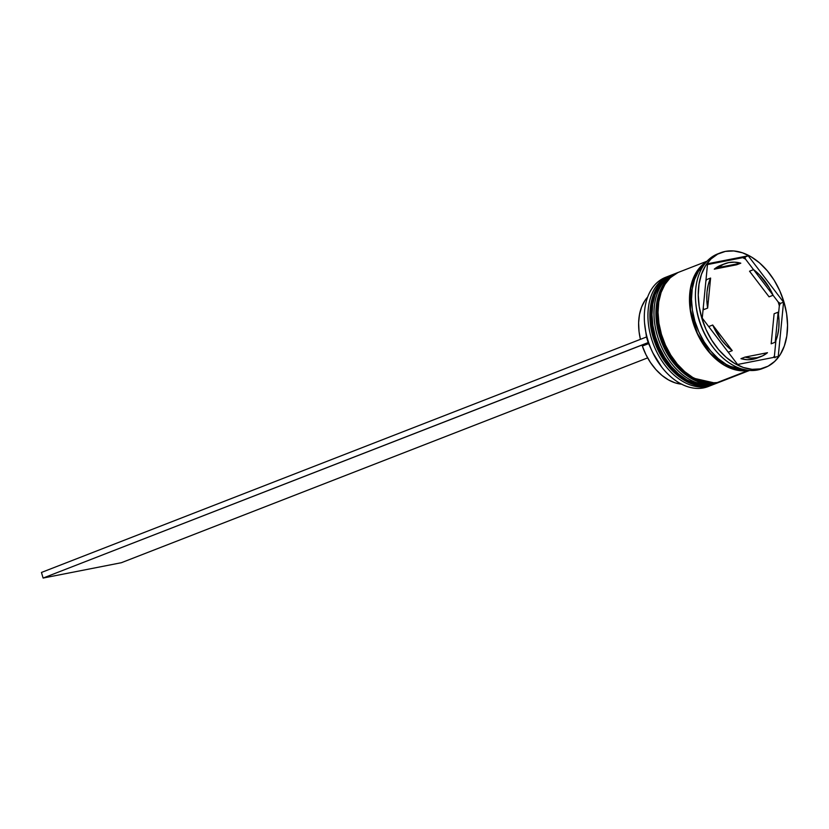 <?xml version="1.0" encoding="UTF-8"?>
<svg xmlns="http://www.w3.org/2000/svg" width="829" height="829" viewBox="0 0 829 829"><rect width="100%" height="100%" fill="white"/><g stroke="black" fill="none" stroke-linecap="round" stroke-linejoin="round"><path stroke-width="1.24" d="M715.137 383.827L714.546 384.065A58.61 39.523 -111.3 0 1 709.966 385.392L709.562 385.558A1.762 1.285 78.9 0 1 709.386 385.599A1.762 1.285 -101.1 0 0 709.562 385.558L684.619 380.148L668.93 366.221L655.905 343.569L650.413 317.393L653.449 295.425L661.78 281.57L671.625 274.979A58.61 39.523 68.7 0 0 654.837 340.626A58.61 39.523 68.7 0 0 709.562 385.558L709.966 385.392A1.762 1.285 -101.1 0 0 710.412 385.06A1.762 1.285 78.9 0 1 709.966 385.392A58.61 39.523 -111.3 0 1 655.242 340.47A58.61 39.523 -111.3 0 1 672.029 274.824L662.184 281.414L653.843 295.269L650.817 317.238L656.309 343.413L669.335 366.066L685.023 379.993L709.562 385.558A58.61 39.523 68.7 0 0 714.142 384.231A58.61 39.523 68.7 0 0 714.339 384.148M672.63 274.606L672.029 274.824A58.61 39.523 -111.3 0 1 672.63 274.606L671.625 274.979A58.61 39.523 68.7 0 1 671.832 274.907M651.304 326.781L653.729 337.517L657.615 347.962L662.806 357.713M688.94 376.273L704.184 382.169M721.189 381.475L720.598 381.713A58.61 39.523 -111.3 0 1 716.018 383.039L715.614 383.195A1.762 1.285 78.9 0 1 715.437 383.247A1.762 1.285 -101.1 0 0 715.614 383.195L690.671 377.796L674.982 363.869L661.956 341.206L656.464 315.041L659.49 293.072L667.832 279.218L677.676 272.627A58.61 39.523 68.7 0 0 660.889 338.273A58.61 39.523 68.7 0 0 715.614 383.195L716.018 383.039A58.61 39.523 -111.3 0 1 661.293 338.118A58.61 39.523 -111.3 0 1 678.081 272.472L668.236 279.052L659.894 292.917L656.869 314.885L662.361 341.051L675.386 363.713L691.075 377.641L715.614 383.195A58.61 39.523 68.7 0 0 720.194 381.868A58.61 39.523 68.7 0 0 720.391 381.796M678.682 272.244L678.081 272.472A58.61 39.523 -111.3 0 1 678.682 272.244L677.676 272.627A58.61 39.523 68.7 0 1 677.884 272.554M657.356 324.429L659.78 335.154L663.666 345.6L668.858 355.361M644.547 322.906A58.03 39.129 68.7 0 0 644.558 323.03A58.03 39.129 68.7 0 0 646.921 336.906A58.03 39.129 68.7 0 0 648.589 342.491A58.03 39.129 68.7 0 0 661.718 367.123A58.03 39.129 68.7 0 0 661.791 367.216M669.21 275.922A58.61 39.523 -111.3 0 1 670.412 275.487A58.61 39.523 68.7 0 0 652.112 340.667A58.61 39.523 68.7 0 0 707.147 386.49A58.61 39.523 -111.3 0 1 652.423 341.569A58.61 39.523 -111.3 0 1 669.21 275.922L665.573 277.342A58.61 39.523 68.7 0 0 648.796 342.978A58.61 39.523 68.7 0 0 703.51 387.91A58.61 39.523 -111.3 0 1 661.874 367.32A58.61 39.523 -111.3 0 1 644.537 322.782A58.61 39.523 -111.3 0 1 667.418 276.699M707.147 386.49L703.51 387.91L707.147 386.49A58.61 39.523 68.7 0 0 712.909 384.677A58.61 39.523 -111.3 0 1 711.717 385.164A58.61 39.523 -111.3 0 1 707.147 386.49M713.189 384.138L713.386 383.568L713.189 384.138A58.61 39.523 -111.3 0 1 658.475 339.216A58.61 39.523 -111.3 0 1 675.262 273.57A58.61 39.523 -111.3 0 1 676.464 273.135A58.61 39.523 68.7 0 0 658.164 338.315A58.61 39.523 68.7 0 0 713.189 384.138L711.178 384.925L713.189 384.138A58.61 39.523 68.7 0 0 718.961 382.314A58.61 39.523 -111.3 0 1 717.769 382.811A58.61 39.523 -111.3 0 1 713.189 384.138M720.577 252.783A61.543 41.502 -111.3 0 1 725.385 251.394L717.707 254.099L711.002 258.949L705.52 265.767L701.469 274.295L699.023 284.202L698.256 295.093L699.199 306.575L701.831 318.191L706.028 329.496L711.655 340.056L718.474 349.475L726.235 357.372L734.639 363.454L743.364 367.496L752.069 369.33L760.411 368.884L757.592 369.983L760.411 368.884A61.543 41.502 -111.3 0 1 702.951 321.714A61.543 41.502 -111.3 0 1 720.577 252.783L717.759 253.892A61.543 41.502 68.7 0 0 700.132 322.813A61.543 41.502 68.7 0 0 757.592 369.983A61.543 41.502 -111.3 0 1 713.862 348.367A61.543 41.502 -111.3 0 1 695.666 301.601A61.543 41.502 -111.3 0 1 719.178 253.373M695.666 301.601L695.759 302.844A58.61 39.523 68.7 0 0 713.095 347.382L713.862 348.367M699.562 321.445A59.781 40.31 -111.3 0 1 698.412 317.611L699.562 321.445L698.412 317.611A59.781 40.31 68.7 0 0 699.562 321.445M675.262 273.57L673.241 274.358A58.61 39.523 68.7 0 0 656.454 339.994A58.61 39.523 68.7 0 0 711.178 384.925A58.61 39.523 68.7 0 0 715.759 383.599L717.769 382.811M748.514 370.356A58.61 39.523 -111.3 0 1 695.179 328.709A58.61 39.523 -111.3 0 1 706.329 261.964M707.023 261.208L679.293 272.005A58.61 39.523 68.7 0 0 662.506 337.641A58.61 39.523 68.7 0 0 717.23 382.573L748.587 370.366L717.23 382.573A58.61 39.523 68.7 0 0 721.81 381.247L749.54 370.449M713.479 347.859A58.61 39.523 -111.3 0 1 695.718 302.233M704.878 263.726A58.61 39.523 68.7 0 0 697.199 327.932A58.61 39.523 68.7 0 0 746.245 370.045L734.463 368.221L726.163 364.377L718.163 358.574L710.764 351.05L704.267 342.087L698.909 332.025L694.909 321.258L692.402 310.201L691.5 299.269L692.236 288.886L694.578 279.456L698.422 271.332L704.878 263.726M757.032 358.097L753.043 359.268A49.823 33.595 68.7 0 0 756.939 358.138L760.97 356.563A49.823 33.595 -111.3 0 1 757.074 357.693L753.043 359.268L757.074 357.693A49.823 33.595 -111.3 0 1 745.012 357.102L740.971 358.667A49.823 33.595 68.7 0 0 753.043 359.268L747.136 359.682L740.971 358.667L745.012 357.102L751.167 358.107L757.074 357.693L762.566 355.869L767.478 352.698A49.823 33.595 -111.3 0 1 760.97 356.563M661.718 367.123L652.755 352.688L648.143 342.584L646.475 336.988L644.558 323.03M647.656 297.051A49.232 33.201 68.7 0 0 640.423 339.341L639.035 331.517L638.631 322.75L639.491 314.502L641.605 307.041L644.869 300.637L647.656 297.051M703.624 309.663L707.655 308.087A49.823 33.595 -111.3 0 1 710.598 278.057L706.567 279.622A49.823 33.595 68.7 0 0 705.852 281.311L706.567 279.622L710.598 278.057L708.298 284.658L707.013 292.005L706.805 299.901L707.655 308.087L710.598 278.057L707.655 308.087L703.624 309.663L703.293 307.445A49.823 33.595 68.7 0 0 703.624 309.663M724.836 263.715L720.795 265.28A49.823 33.595 68.7 0 0 714.287 269.156L718.318 267.58A49.823 33.595 -111.3 0 1 724.836 263.715A49.823 33.595 -111.3 0 1 740.794 263.176L736.763 264.752L714.287 269.156L720.898 265.239M749.53 271.207L753.561 269.632A49.823 33.595 -111.3 0 1 773.094 295.259L769.063 296.834L749.53 271.207L753.561 269.632L773.094 295.259L769.239 287.653L759.333 274.648L753.561 269.632L773.094 295.259L769.063 296.834L749.53 271.207M774.11 313.756L778.141 312.191A49.823 33.595 -111.3 0 1 775.208 342.222L771.167 343.797L774.11 313.756L778.141 312.191L775.208 342.222L777.509 335.631L778.783 328.274L779.001 320.377L778.141 312.191L775.208 342.222L771.167 343.797L774.11 313.756M718.318 267.58L740.794 263.176L734.639 262.171L728.722 262.586L723.23 264.41L718.318 267.58L740.794 263.176L736.763 264.752L714.287 269.156L718.318 267.58M767.478 352.698L745.012 357.102L767.478 352.698M747.509 370.242L724.463 365.071L710.09 353.061L697.396 333.434L690.391 309.569L690.826 287.539L696.961 271.736L705.666 262.741L701.78 265.871L696.588 272.327L692.754 280.409L690.422 289.798L689.697 300.129L690.598 310.999L693.085 322.004L697.075 332.719L702.401 342.729L708.868 351.651L716.225 359.133L724.183 364.905L732.442 368.729L740.691 370.47L747.509 370.242M760.411 368.884L768.089 366.19L774.794 361.33L780.286 354.511L784.327 345.983L786.783 336.087L787.55 325.186L786.607 313.704L783.975 302.088L779.768 290.782L774.151 280.223L767.322 270.803L759.561 262.907L751.157 256.824L742.442 252.783L733.738 250.949L725.385 251.394A61.543 41.502 -111.3 0 1 782.845 298.564A61.543 41.502 -111.3 0 1 765.219 367.496A61.543 41.502 -111.3 0 1 760.411 368.884M702.246 318.108L707.562 263.767L748.214 255.798L783.55 302.171L778.234 356.511L737.582 364.48L702.246 318.108L707.562 263.767L748.214 255.798L742.629 257.674A59.781 40.31 -111.3 0 1 745.53 259.135L744.96 257.073L707.489 264.565L742.629 257.674A59.781 40.31 68.7 0 1 745.53 259.135L744.96 257.073L748.214 255.798L783.55 302.171L780.296 303.435L778.172 301.974A59.781 40.31 -111.3 0 1 779.322 305.808L780.296 303.435L778.172 301.974L773.074 295.279L778.172 301.974A59.781 40.31 68.7 0 1 779.322 305.808L780.296 303.435L783.55 302.171L778.234 356.511L737.582 364.48L702.246 318.108M763.789 368.003A61.543 41.502 -111.3 0 1 757.592 369.983A61.543 41.502 68.7 0 0 762.4 368.594L765.219 367.496M748.691 370.325L740.732 370.75L732.453 368.998L724.142 365.154L716.142 359.361L708.754 351.838L702.256 342.874L696.899 332.812L692.889 322.046L690.391 310.989L689.49 300.057L690.215 289.673L692.557 280.243L696.412 272.119L701.635 265.622L706.339 261.964M676.557 273.249L670.174 277.87L664.951 284.368L661.096 292.482L658.754 301.911L658.029 312.295L658.931 323.227L661.428 334.294L665.438 345.061L670.796 355.113L677.293 364.076L684.681 371.61L692.681 377.402L700.992 381.247L709.272 382.988L717.23 382.573L721.966 381.185M673.417 274.285L664.122 280.223L658.9 286.72L655.045 294.834L652.703 304.274L651.977 314.647L652.879 325.579L655.376 336.647L659.387 347.413L664.744 357.475L671.241 366.439L678.63 373.962L686.63 379.755L694.94 383.599L703.22 385.35L711.178 384.925L715.924 383.537M709.883 385.806A58.61 39.523 -111.3 0 1 703.51 387.91A58.61 39.523 68.7 0 0 708.09 386.583L711.717 385.164M774.41 356.004A59.781 40.31 -111.3 0 1 773.374 357.465A59.781 40.31 68.7 0 0 774.41 356.004L775.923 340.543L774.41 356.004L774.98 357.776L774.41 356.004M753.53 269.643L745.53 259.135L753.53 269.643M778.472 314.398L779.322 305.808L778.472 314.398M728.235 352.201L732.235 350.646A49.823 33.595 -111.3 0 1 712.702 325.02L708.702 326.574L712.702 325.02L721.189 339.558L726.473 345.631L732.235 350.646L712.702 325.02L732.235 350.646L728.235 352.201M681.925 384.2L675.231 382.884L668.506 379.931L661.998 375.444L655.915 369.589L650.496 362.563L645.926 354.625L642.361 346.056L648.931 343.496L642.361 346.056A49.232 33.201 68.7 0 0 681.562 384.169M646.921 336.906A58.03 39.129 68.7 0 0 648.589 342.491L43.118 578.051L121.355 562.715L647.636 357.89L121.355 562.715L43.118 578.051L41.45 572.456L646.475 336.988L41.45 572.456L43.118 578.051L648.143 342.584L646.921 336.906M714.142 384.231L709.406 385.599C689.023 390.21 663.646 369.257 654.371 340.999C644.174 312.906 651.884 282.005 671.625 274.979M720.194 381.868L715.448 383.247C695.075 387.858 669.697 366.895 660.412 338.647C650.226 310.554 657.936 279.653 677.676 272.627"/></g></svg>

